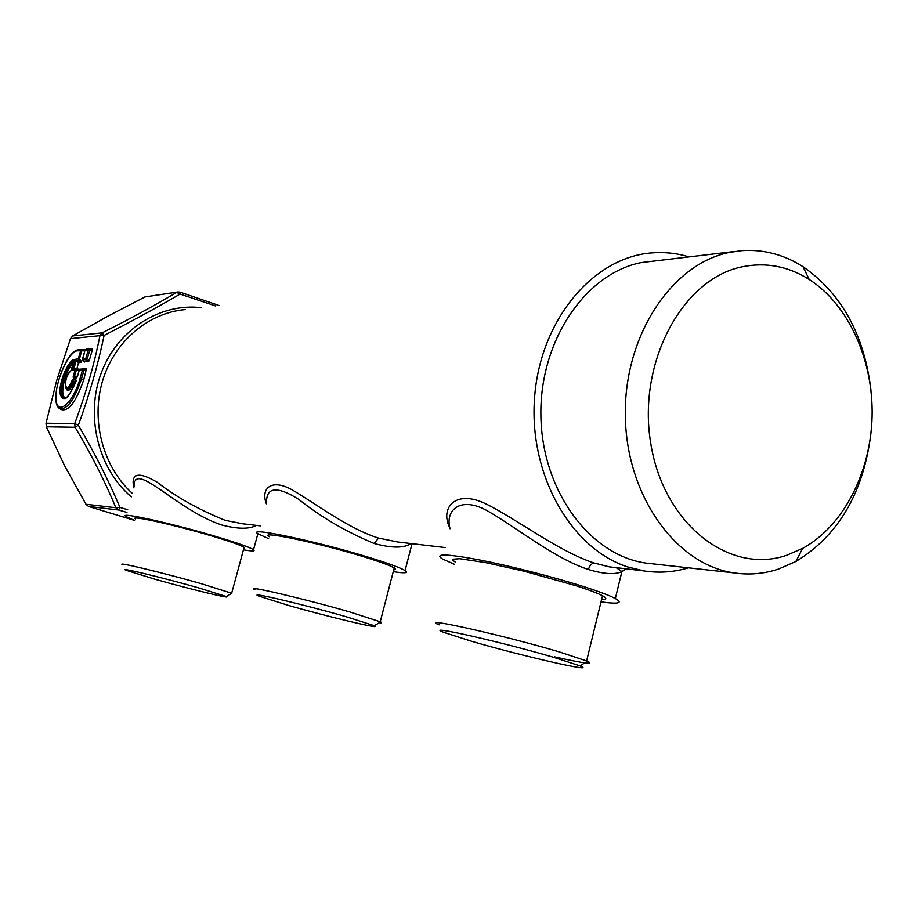 <?xml version="1.0" encoding="UTF-8"?>
<svg xmlns="http://www.w3.org/2000/svg" width="918" height="918" viewBox="0 0 918 918"><rect width="100%" height="100%" fill="white"/><g stroke="black" fill="none" stroke-linecap="round" stroke-linejoin="round"><path stroke-width="1.38" d="M134.085 486.965C133.546 458.977 176.279 510.041 221.617 524.947C237.555 529.147 249.157 529.296 256.42 525.394M243.454 549.813C252.175 551.305 255.525 551.282 253.529 549.721C249.96 547.392 238.198 543.215 218.266 537.202C174.466 523.948 117.676 511.337 125.789 516.467L134.9 520.563M133.833 487.86C130.643 473.149 138.4 471.255 157.081 482.157C175.935 496.879 198.621 509.593 225.139 520.311L242.685 523.788M243.867 548.31L244.131 547.335C241.078 545.338 231.015 541.769 213.951 536.617C176.704 525.348 128.405 514.619 135.336 519.003M615.209 567.531L609.047 566.808L594.451 563.101C559.2 551.775 516.409 518.911 486.379 504.108C455.121 488.525 439.802 508.377 449.786 527.712M397.746 541.999L378.595 538.097C349.299 529.032 316.997 504.682 295.011 491.543C272.244 477.222 260.253 487.848 266.358 503.787M688.672 256.765C676.577 253.173 664.253 251.888 651.688 252.909C593.418 257.132 540.45 319.671 534.632 396.897C528.343 474.055 570.835 548.792 627.763 566.968L643.943 570.916C659.044 573.234 673.881 572.201 688.466 567.829M231.107 593.785L231.657 593.257L201.065 583.619C163.519 572.901 115.289 561.311 122.53 564.662M215.501 305.912L180.112 294.07C157.942 307.014 132.605 320.795 104.101 335.437L104.101 335.437C97.928 364.962 89.356 394.901 78.351 425.229L78.351 425.229C94.795 453.262 108.668 480.665 119.983 507.447L127.694 509.697M134.189 520.299L88.553 506.449L118.525 509.995L119.983 507.447L115.875 507.734L118.525 509.995L126.936 512.393M626.065 568.816L621.888 571.57C615.071 574.852 603.918 574.163 588.438 569.504C589.723 565.35 591.731 563.216 594.451 563.101M410.862 543.536C404.058 548.275 391.814 548.253 374.108 543.467L378.595 538.097M734.652 251.463L641.246 262.571C585.282 273.518 539.371 341.186 540.897 415.911C541.907 490.648 589.861 555.252 645.847 563.078L653.352 563.916M197.944 587.669C162.899 577.72 118.124 566.911 125.777 570.181L155.314 579.327C188.89 588.817 232.231 599.374 226.379 596.551L197.944 587.669M266.53 503.167C266.059 486.919 276.823 485.668 298.809 499.392C320.772 516.983 345.879 531.683 374.108 543.467M450.061 528.745C444.645 509.421 461.444 494.859 490.04 512.359C517.591 528.504 555.964 559.131 588.438 569.504M72.625 335.954L102.15 332.855L104.101 335.437L99.959 335.655L102.15 332.855C130.207 318.753 155.027 305.269 176.612 292.417L180.112 294.07L180.112 292.176L178.069 291.97L144.952 296.939L107.36 316.469L72.625 335.954L70.491 338.639L99.959 335.655C94.164 364.641 85.753 393.937 74.725 423.565L78.351 425.229L75.069 427.26L74.725 423.565L46.026 423.244L56.583 380.89L70.491 338.639M46.026 423.244L46.359 426.79L64.558 465.644L85.982 504.269L88.553 506.449M601.015 601.887C618.629 604.285 623.402 603.172 615.335 598.536C609.678 595.553 599.305 591.64 584.204 586.786C554.036 577.124 509.226 565.672 478.163 559.67C446.091 553.761 434.145 553.508 442.327 558.901L454.559 564.363M393.271 571.65C404.941 573.463 408.877 573.096 405.079 570.548C400.5 567.806 388.922 563.56 370.356 557.811C317.903 541.459 244.544 526.071 258.21 533.897L268.63 538.636M870.975 390.345C864.308 334.829 841.668 293.611 803.02 266.679C783.915 254.538 763.524 249.191 741.836 250.637L729.466 252.404C671.574 263.845 623.804 336.057 625.33 415.969C626.328 495.892 676.118 564.777 733.987 572.889C749.031 575.127 763.799 573.876 778.292 569.137L795.849 561.506C838.295 535.664 863.299 493.15 870.872 433.962M179.917 292.199L178.069 291.97M78.764 349.827L77.433 350.814L84.754 350.848L84.628 349.643L82 349.551L79.464 359.156L78.638 360.418L78.248 358.938L75.976 359.099L76.091 361.004L78.455 362.851L76.791 369.174L79.063 369.036L79.189 370.172L76.16 370.62L74.415 376.655L77.296 376.701M80.291 369.174L86.487 368.588L83.79 379.604C76.045 402.095 68.425 412.033 60.932 409.439L60.118 408.889M84.628 349.643L81.863 349.551L80.669 350.538L78.248 358.938L81.828 361.004L81.013 362.266L78.455 362.851M89.321 360.372L87.313 358.663L86.235 359.867L88.449 361.761L89.321 360.372L92.213 350.286L92.11 349.001L89.631 348.897L89.757 350.183L92.213 350.286M88.449 361.761L84.295 361.726M177.817 292.004L144.952 296.939M601.565 599.615C606.89 599.626 607.211 598.341 602.506 595.759C597.675 593.189 588.725 589.815 575.678 585.627L524.006 571.191L485.588 562.608L459.746 558.706L452.941 559.188L452.941 560.324L455.167 562M393.753 569.803C395.887 569.711 396.048 569.08 394.235 567.932C390.322 565.58 380.396 561.942 364.469 557.008C319.877 543.123 257.488 530.019 269.146 536.72M742.387 266.759C765.933 262.032 788.206 266.254 809.183 279.439C848.657 304.742 873.443 360.131 872.1 416.439C870.7 472.747 843.275 526.152 802.642 548.402L786.669 555.287C729.397 575.058 663.427 524.063 650.736 443.21C637.172 362.576 682.522 278.51 742.387 266.759M75.976 359.099L72.533 368.933L76.791 369.174M77.261 376.977L76.446 377.895L77.548 376.208L73.21 376.426L74.943 370.402L76.045 369.415L76.16 370.62L72.683 370.528L73.784 369.552L79.063 369.036M77.548 376.208L79.292 370.138L80.394 369.151L83.618 368.956L83.986 370.252L86.579 369.908M92.11 349.001L89.494 348.897L88.277 349.896L89.757 350.183L87.313 358.663L85.844 358.376L86.235 359.867L82.654 359.569M554.633 656.863C583.745 663.404 594.68 664.85 587.451 661.212L559.372 651.941C503.248 635.199 416.738 615.921 439.114 624.814M379.283 622.725C381.831 623.024 382.278 622.748 380.626 621.922L350.022 612.031C305.017 598.949 242.742 584.41 254.86 589.643M74.886 360.785L76.091 361.004L73.75 369.151L76.745 368.772M73.21 376.426L73.348 378.044L74.45 377.057L77.192 376.919M554.07 657.449C501.423 641.877 420.995 623.815 444.014 632.456L471.611 641.292C520.644 655.693 599.305 673.732 580.027 665.883L554.07 657.449M346.063 616.701C303.961 604.549 246.093 590.951 258.75 596.057L288.355 605.387C328.288 616.85 384.435 630.207 374.349 625.709L346.063 616.701M66.096 388.601C67.783 392.25 70.411 390.288 73.956 382.726L72.706 379.857L75.85 379.708L75.93 381.567C68.299 399.146 62.975 403.105 59.957 393.432C58.936 382.68 67.507 361.761 73.922 359.443L74.232 360.74M74.128 361.13L71.73 369.403M73.853 361.795C64.96 366.73 57.145 399.307 65.201 398.079C55.952 401.028 64.696 364.779 74.06 361.038L70.847 370.906C62.906 376.931 64.685 398.16 71.753 381.119L72.706 379.857M71.237 370.229C66.062 376.116 64.329 382.221 66.05 388.532C67.932 390.116 70.193 387.821 72.866 381.659L71.753 381.119M75.85 379.708L76.091 381.016M66.429 388.911C68.322 390.529 70.629 388.234 73.348 382.049L73.096 381.349L75.953 381.222M75.471 382.657L73.956 382.726L73.578 381.739L75.827 381.636M185.138 309.596C148.119 312.82 114.004 341.771 102.391 381.463C90.744 421.132 103.218 466.998 132.295 493.333M131.308 496.868C98.008 468.536 85.007 415.716 101.336 372.731C117.515 329.665 160.076 302.814 201.099 307.656M180.043 292.154L219 305.476M85.982 504.269L115.875 507.734C105.019 481.411 91.41 454.582 75.069 427.26L46.359 426.79M78.535 349.838C65.534 350.125 48.597 400.282 59.096 408.212C66.429 410.748 73.888 400.982 81.495 378.916L83.986 370.252L82.505 369.954L83.618 368.956L86.487 368.588M79.258 370.264L82.505 369.954L80.015 378.618L83.79 379.604M78.73 362.426L76.366 360.579L78.638 360.418L81.013 362.266M85.007 350.297L88.277 349.896L85.844 358.376L82.609 358.617L84.536 362.025M72.533 368.933L72.683 370.528M76.446 377.895L73.348 378.044M77.433 350.814C68.471 351.158 54.552 382.978 56.09 399.387C57.065 416.772 73.084 403.323 80.015 378.618M82.574 358.743L85.041 350.171L86.246 349.173L84.949 350.194M86.384 349.173L89.402 348.909M73.922 359.443L74.163 361.004M71.765 369.288L70.847 370.906M73.417 363.321C64.535 369.943 58.385 400.604 66.67 397.287M257.878 533.656L253.529 549.721M260.379 525.865L242.765 523.799M398.033 542.033L445.23 547.576M615.335 598.536L621.888 571.57L616.586 567.898L609.047 566.808L643.943 570.916M244.131 547.335L231.657 593.257M226.379 596.551L231.841 593.349M412.044 543.674L405.079 570.548M645.847 563.078L733.987 572.889M809.183 279.439L803.02 266.679M802.642 548.402L795.849 561.506M82.838 360.005L84.341 361.899M602.506 595.759L586.636 660.868M394.235 567.932L380.247 621.738M77.445 376.265L77.25 376.988M77.456 376.219L79.2 370.195M80.325 369.162L79.212 370.161M78.627 349.827L81.782 349.563M84.938 350.228L82.712 359.856M580.027 665.883L587.451 661.212M374.349 625.709L380.626 621.922M76.102 380.959L75.861 381.544C70.238 393.696 66.681 399.204 65.189 398.079"/></g></svg>
